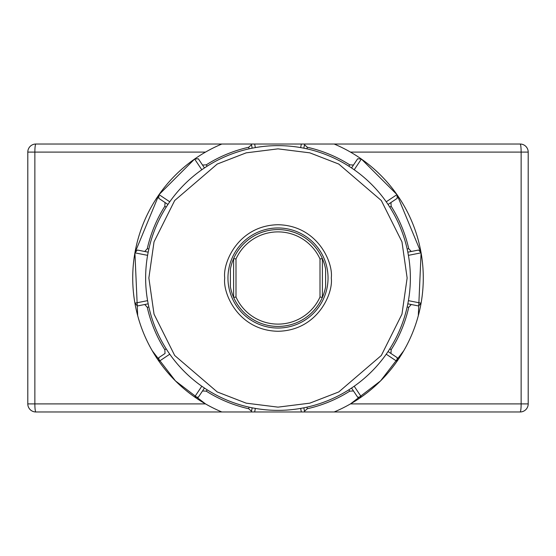 <?xml version="1.0" encoding="UTF-8"?>
<svg xmlns="http://www.w3.org/2000/svg" width="556" height="556" viewBox="0 0 556 556"><rect width="100%" height="100%" fill="white"/><g stroke="black" fill="none" stroke-linecap="round" stroke-linejoin="round"><path stroke-width="0.83" d="M459.562 411.975L96.438 411.975M201.328 411.975L209.397 411.975M346.603 411.975L354.672 411.975M462.828 411.975L514.481 411.975M255.35 408.41L254.641 411.975L35.869 411.975A8.069 8.069 0 0 1 27.8 403.906L27.8 152.094A8.069 8.069 0 0 1 35.869 144.025L520.131 144.025A8.069 8.069 0 0 1 528.2 152.094L528.2 403.906A8.069 8.069 0 0 1 520.131 411.975L301.359 411.975L300.65 408.41M41.519 411.975L93.172 411.975M205.525 152.094L27.8 152.094A8.069 8.069 0 0 1 35.869 144.025A8.069 1.015 90 0 0 34.861 152.094L34.861 403.906A8.069 1.015 90 0 0 35.869 411.975A8.069 8.069 0 0 1 27.8 403.906L205.525 403.906L175.418 380.874L152.261 350.766M251.347 411.975L251.493 411.252L248.706 408.736A133.975 133.975 0 0 1 206.269 391.16L202.516 390.965L198.332 397.227L194.621 396.97A145.276 145.276 0 0 0 221.83 411.975M251.493 411.252L252.174 407.819L251.493 411.252M201.8 386.232L194.621 396.97A145.276 145.276 0 0 1 221.83 144.025L219.071 145.206M397.227 198.332L388.053 204.462L397.227 198.332L396.97 194.621L361.379 159.03A145.276 145.276 0 0 1 361.379 396.97L357.668 397.227L353.484 390.965L349.731 391.16A133.975 133.975 0 0 1 307.294 408.736L304.507 411.252L303.826 407.819L304.507 411.252M334.17 411.975A145.276 145.276 0 0 0 361.379 396.97L354.2 386.232M350.475 152.094L521.139 152.094A8.069 1.015 -90 0 0 520.131 144.025A8.069 8.069 0 0 1 528.2 152.094L521.139 152.094L521.139 403.906L528.2 403.906A8.069 8.069 0 0 1 520.131 411.975A8.069 1.015 -90 0 0 521.139 403.906L350.475 403.906L380.582 380.874L403.739 350.766M528.2 346.603L528.2 335.303M528.2 220.697L528.2 209.397M386.149 144.025L460.403 144.025M95.597 144.025L169.851 144.025M463.635 144.025L517.705 144.025L463.635 144.025M92.365 144.025L38.294 144.025L92.365 144.025M27.8 209.397L27.8 220.697M27.8 335.303L27.8 346.603M137.686 315.662L134.913 252.834L158.995 194.676M147.59 255.35L134.92 252.834L137.36 250.026L144.748 251.493L147.264 248.706A133.975 133.975 0 0 1 164.84 206.269L165.035 202.516L158.773 198.332L159.03 194.621L194.621 159.03L198.332 158.773L202.516 165.035L206.269 164.84A133.975 133.975 0 0 1 248.706 147.264L251.493 144.748L252.174 148.181L251.493 144.748M202.516 390.965L204.462 388.053M166.494 349.321L168.266 352.017M201.328 385.899L203.982 387.734M249.581 407.277L252.744 407.93M300.08 408.507L303.256 407.93M349.321 389.506L352.017 387.734M408.507 255.92L407.93 252.744M389.506 206.679L387.734 203.982M306.419 148.723L303.256 148.07M255.92 147.493L252.744 148.07M206.679 166.494L203.982 168.266M148.723 249.581L148.07 252.744M303.826 148.181L304.653 144.025L304.507 144.748L307.294 147.264A133.975 133.975 0 0 1 349.731 164.84L353.484 165.035L357.668 158.773L361.379 159.03A145.276 145.276 0 0 0 334.17 144.025M169.768 354.2L159.03 361.379L158.773 357.668L165.035 353.484L164.84 349.731A133.975 133.975 0 0 1 147.264 307.294L144.748 304.507L137.36 305.974L134.92 303.166L147.59 300.65M158.773 357.668L165.035 353.484M418.314 315.662L421.087 252.834L397.005 194.676M408.41 300.65L421.08 303.166L418.64 305.974L411.252 304.507L408.736 307.294A133.975 133.975 0 0 1 391.16 349.731L390.965 353.484L397.227 357.668L396.97 361.379L386.232 354.2M390.965 202.516L391.16 206.269A133.975 133.975 0 0 1 408.736 248.706L411.252 251.493L407.819 252.174L418.64 250.026L421.08 252.834L408.41 255.35M353.484 390.965L351.538 388.053M198.332 158.773L204.462 167.947M137.36 250.026L148.181 252.174M410.363 278A132.363 132.363 0 0 1 278 410.363A132.363 132.363 0 0 1 145.637 278A132.363 132.363 0 0 1 278 145.637A132.363 132.363 0 0 1 410.363 278A132.363 132.363 0 0 1 278 410.363A132.363 132.363 0 0 1 145.637 278A132.363 132.363 0 0 1 278 145.637A132.363 132.363 0 0 1 410.363 278M165.035 202.516L167.947 204.462M144.748 304.507L148.181 303.826M411.252 251.493L418.64 250.026M390.965 353.484L388.053 351.538M411.252 304.507L407.819 303.826M353.484 165.035L351.538 167.947M227.96 278A50.04 50.04 0 0 1 278 227.96A50.04 50.04 0 0 1 328.04 278A50.04 50.04 0 0 1 278 328.04A50.04 50.04 0 0 1 227.96 278M233.61 297.356L233.61 297.356A48.428 48.428 0 0 1 230.379 286.806L230.379 269.194A48.428 48.428 0 0 1 233.61 258.644L233.61 258.644A48.428 48.428 0 0 1 278 229.572A48.428 48.428 0 0 0 233.61 258.644L233.61 297.356L236.001 297.05A46.12 46.12 0 0 0 319.999 297.05L322.39 297.356A48.428 48.428 0 0 1 278 326.428A48.428 48.428 0 0 0 322.39 297.356L322.39 258.644A48.428 48.428 0 0 1 325.621 269.194L325.621 286.806A48.428 48.428 0 0 1 233.61 297.356A48.428 48.428 0 0 0 278 326.428M263.099 231.921L266.581 230.942M294.145 232.345L289.419 230.942M322.39 258.644L319.999 258.95A46.12 46.12 0 0 0 236.001 258.95L233.61 258.644A48.428 48.428 0 0 1 322.39 258.644A48.428 48.428 0 0 0 278 229.572M255.35 147.59L254.641 144.025M194.621 159.03L201.8 169.768M169.768 201.8L159.03 194.621M396.97 194.621L386.232 201.8M354.2 169.768L361.379 159.03M301.359 144.025L300.65 147.59M206.269 391.16L207.166 389.819M248.706 408.736L249.018 407.152M307.294 408.736L306.981 407.152M349.731 391.16L348.834 389.819M407.138 278L401.967 314.161L381.312 355.479L338.771 391.945L309.789 403.163L278 407.138L246.211 403.163L217.229 391.945L174.688 355.479L154.033 314.161L148.862 278L154.033 241.839L174.688 200.521L217.229 164.055L246.211 152.837L278 148.862L309.789 152.837L338.771 164.055L381.312 200.521L401.967 241.839L407.138 278M206.269 164.84L207.166 166.181M249.018 148.848L248.706 147.264M147.264 248.706L148.848 249.018M166.181 207.166L164.84 206.269M148.848 306.981L147.264 307.294M164.84 349.731L166.181 348.834M408.736 307.294L407.152 306.981M389.819 348.834L391.16 349.731M391.16 206.269L389.819 207.166M407.152 249.018L408.736 248.706M349.731 164.84L348.834 166.181M307.294 147.264L306.981 148.848M224.728 278C222.588 293.582 238.573 330.542 278 331.272C317.427 330.542 333.412 293.582 331.272 278C333.412 262.418 317.427 225.458 278 224.728C238.573 225.458 222.588 262.418 224.728 278M319.999 297.05L319.999 258.95M236.001 258.95L236.001 297.05"/></g></svg>
